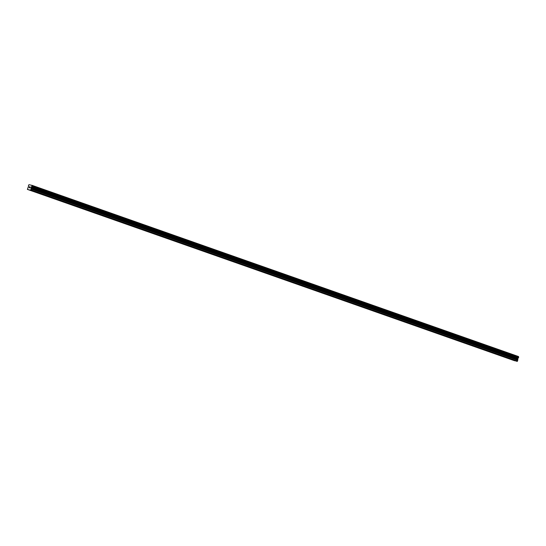 <?xml version="1.0" encoding="UTF-8"?>
<svg xmlns="http://www.w3.org/2000/svg" width="546" height="546" viewBox="0 0 546 546"><rect width="100%" height="100%" fill="white"/><g stroke="black" fill="none" stroke-linecap="round" stroke-linejoin="round"><path stroke-width="0.82" d="M511.377 359.548L512.257 359.8L511.377 359.548M500.962 355.883L501.849 356.135L500.962 355.883M490.554 352.225L491.441 352.477L490.554 352.225M480.146 348.56L481.033 348.812L480.146 348.56M469.737 344.901L470.625 345.147L469.737 344.901M459.329 341.236L460.217 341.489L459.329 341.236M448.921 337.571L449.802 337.824L448.921 337.571M438.513 333.913L439.393 334.159L438.513 333.913M428.105 330.248L428.985 330.501L428.105 330.248M417.697 326.583L418.577 326.836L417.697 326.583M407.289 322.925L408.169 323.171L407.289 322.925M396.874 319.26L397.761 319.512L396.874 319.26M386.466 315.595L387.353 315.847L386.466 315.595M376.058 311.937L376.945 312.182L376.058 311.937M365.649 308.272L366.537 308.524L365.649 308.272M355.241 304.607L356.128 304.859L355.241 304.607M344.833 300.948L345.714 301.201L344.833 300.948M334.425 297.283L335.305 297.536L334.425 297.283M324.017 293.618L324.897 293.871L324.017 293.618M313.609 289.96L314.489 290.213L313.609 289.96M303.201 286.295L304.081 286.548L303.201 286.295M292.786 282.637L293.673 282.883L292.786 282.637M282.378 278.972L283.265 279.224L282.378 278.972M271.969 275.307L272.857 275.559L271.969 275.307M261.561 271.649L262.449 271.894L261.561 271.649M251.153 267.984L252.034 268.236L251.153 267.984M240.745 264.319L241.625 264.571L240.745 264.319M230.337 260.66L231.217 260.906L230.337 260.66M219.929 256.995L220.809 257.248L219.929 256.995M209.521 253.33L210.401 253.583L209.521 253.33M199.106 249.672L199.993 249.918L199.106 249.672M188.698 246.007L189.585 246.26L188.698 246.007M178.289 242.342L179.177 242.595L178.289 242.342M167.881 238.684L168.769 238.936L167.881 238.684M157.473 235.019L158.36 235.271L157.473 235.019M147.065 231.361L147.946 231.606L147.065 231.361M136.657 227.696L137.537 227.948L136.657 227.696M126.249 224.031L127.129 224.283L126.249 224.031M115.841 220.372L116.721 220.618L115.841 220.372M105.433 216.707L106.313 216.96L105.433 216.707M95.018 213.042L95.905 213.295L95.018 213.042M84.61 209.384L85.497 209.63L84.61 209.384M74.201 205.719L75.089 205.972L74.201 205.719M63.793 202.054L64.681 202.307L63.793 202.054M53.385 198.396L54.272 198.642L53.385 198.396M42.977 194.731L43.857 194.983L42.977 194.731M32.569 191.066L33.449 191.318L32.569 191.066M28.392 189.633L516.257 361.131L27.382 189.387L28.583 186.145A0.58 0.355 -70.6 0 0 28.44 185.613L28.604 185.067A0.58 0.355 -70.6 0 0 29.04 184.678L31.914 185.374A0.58 0.355 -70.6 0 0 32.057 185.906L31.893 186.445A0.58 0.355 -70.6 0 0 31.456 186.841L30.863 189.96L29.62 189.926M27.382 189.387L514.728 360.756M29.921 190.001L516.536 361.227L517.478 361.186L518.072 358.067A0.58 0.355 -70.6 0 1 518.509 357.671L518.673 357.132A0.58 0.355 -70.6 0 1 518.523 356.599L31.893 185.278M29.477 186.848L29.354 187.23L29.798 186.862M29.525 187.271L29.218 187.674L29.341 187.292M29.525 187.749L29.163 187.728L29.457 186.78L29.163 187.728M30.221 186.964L29.893 187.906M31.941 186.425L518.55 357.65L31.934 186.425M32.084 185.94L518.7 357.173L32.084 185.947M514.701 360.783L28.085 189.558M518.516 356.538L31.9 185.312M518.523 356.599L31.914 185.374M518.072 358.067L31.456 186.841M518.018 358.142L31.409 186.916M517.478 361.186L30.863 189.96M517.246 361.397L30.631 190.172M518.673 357.132L32.057 185.906M518.693 357.248L32.084 186.022M518.591 357.589L31.982 186.357M518.509 357.671L31.893 186.445M517.833 358.312L31.218 187.087M517.751 358.449L31.136 187.217M517.526 359.179L30.91 187.954M517.519 359.329L30.904 188.104M517.751 360.176L31.136 188.95M517.745 360.326L31.129 189.1"/></g></svg>
